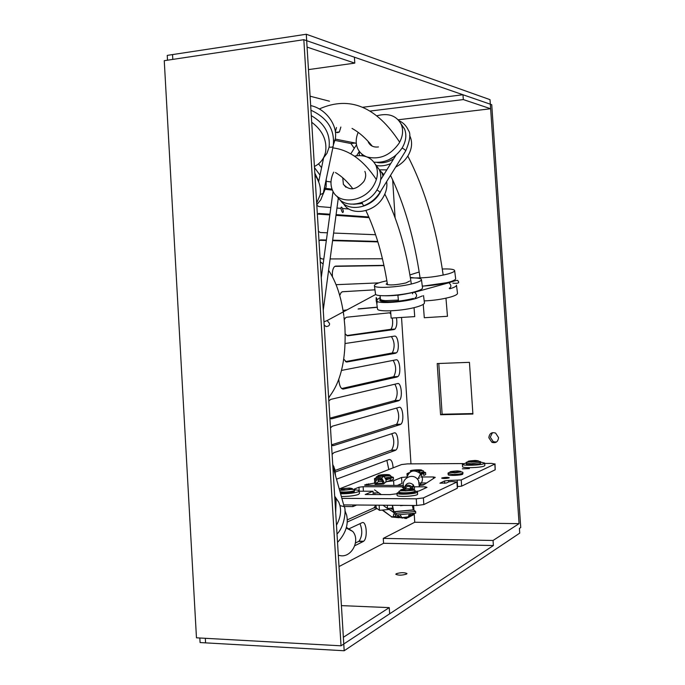 <?xml version="1.0" encoding="UTF-8"?>
<svg xmlns="http://www.w3.org/2000/svg" width="685" height="685" viewBox="0 0 685 685"><rect width="100%" height="100%" fill="white"/><g stroke="black" fill="none" stroke-linecap="round" stroke-linejoin="round"><path stroke-width="1.03" d="M343.57 310.356L346.987 309.903M378.848 282.879L336.087 284.686M332.49 276.834L332.379 275.593C332.174 271.68 332.807 268.76 334.271 266.833L335.539 266.114M323.817 258.964L322.01 258.964L320.041 257.86M327.387 232.806L320.383 232.523L318.405 231.342M330.846 207.538L318.79 206.545L316.804 205.277M332.473 445.618L333.518 445.601L331.549 445.079M331.001 418.792L331.865 418.775L329.896 418.167M342.731 389.071L343.356 389.054C340.976 388.977 339.477 386.1 338.869 380.415L338.827 379.499M346.447 362.014L343.707 359.077M347.518 335.821L345.197 333.92M396.213 573.747C400.665 572.412 404.261 572.343 406.993 573.525L406.616 574.064C402.172 575.409 398.576 575.494 395.819 574.304L396.213 573.747M488.842 437.732C489.373 433.468 491.624 431.918 495.597 433.083L498.56 437.604C498.046 441.816 495.829 443.383 491.907 442.304L488.842 437.732M492.481 432.655L490.272 437.158L493.328 441.705L496.437 442.065M199.823 638L200.08 642.547L344.187 650.75L306.683 40.68L354.41 57.189L354.787 63.123L307.077 47.102L306.289 34.25L490.015 99.659L519.076 523.648L493.046 540.474L493.388 545.543L343.776 644.003L343.365 637.281L389.26 607.621L341.413 605.617M164.254 60.682L196.467 637.812L341.027 645.809L303.832 39.696L164.254 60.682M306.289 34.25L172.543 54.586L172.808 59.389L172.543 54.586L167.234 55.399L167.5 60.194M377.264 307.154L358.418 308.867M342.26 291.759L374.96 289.832M334.828 266.371L383.968 265.592M319.561 240.307L326.343 240.495M332.593 240.658L377.889 241.891M317.677 214.071L329.836 214.919M335.992 215.347L369.121 217.659M324.407 189.223L332.388 190.113M334.477 140.314L350.943 143.525L354.265 148.328M336.472 127.521L335.376 131.897M391.751 433.716C394.483 439.616 394.44 445.07 391.623 450.088L335.111 470.441M386.879 460.388L388.815 469.542M375.868 505.162L373.89 507.91L347.312 519.864M396.555 408.072C399.355 413.791 399.389 419.194 396.649 424.289L331.531 444.83M394.86 384.199C397.805 389.782 397.916 395.202 395.194 400.468L329.887 418.158M393.147 360.37C396.255 365.773 396.452 371.21 393.747 376.699L341.678 388.549M391.4 336.575C394.697 341.746 394.997 347.209 392.3 352.972L345.488 361.62M359.967 523.683C362.639 530.233 362.339 536.055 359.077 541.167L355.472 543.017M392.291 318.131C393.062 323.286 392.582 327.002 390.844 329.288L346.696 335.573M389.577 312.805L390.861 314.098M362.759 107.262L462.983 94.753L491.736 104.694L520.746 527.536L519.41 528.418L519.727 533.127L344.187 650.75M205.32 638.3L205.577 642.855L205.32 638.3M438.785 363.504L442.125 414.237L472.873 413.569M374.96 289.815L342.517 291.724L341.19 292.418L339.717 295.458M343.673 310.348L346.653 310.074M358.101 309.038L377.281 307.3M383.925 265.36L335.727 266.097M377.752 241.437L332.653 240.17M326.411 239.998L320.443 239.878M318.996 240.897L320.854 239.844M330.136 258.939L382.427 258.767M368.813 216.965L336.087 214.636M329.93 214.199L318.645 213.489M317.369 214.414L319.227 213.437M333.612 233.054L375.603 234.732M332.002 189.12L325.05 188.332M336.977 208.035L340.856 208.36M342.543 208.497L348.99 209.028M326.471 181.371L330.992 181.936M350.943 143.525L355.267 143.037L335.239 139.081M355.267 143.037L356.32 143.619M359.291 151.453L359.36 155.572M335.41 132.196L337.654 132.659L339.392 131.94L340.865 127.033M332.122 454.378L333.938 452.631L394.217 432.911C397.976 431.302 399.629 447.168 395.896 450.045L391.067 450.422M335.359 471.999L395.339 450.379M336.498 479.2L389.208 459.524C391.4 459.429 392.702 462.204 393.121 467.855M347.286 522.013L377.05 508.518M330.487 427.86L332.302 426.207L399.158 407.335C402.823 405.862 404.433 421.532 400.871 424.212L396.041 424.64M333.518 445.601L400.263 424.563M328.834 400.99L330.658 399.415L397.634 383.549C401.264 382.256 402.908 397.66 399.406 400.357L394.517 400.853M331.865 418.775L398.738 400.742M341.524 370.422L396.11 359.805C399.655 358.769 401.444 373.65 397.951 376.553L392.993 377.11M343.356 389.054L397.206 376.964M345.112 343.519L394.586 336.104C398.096 335.239 399.929 349.864 396.495 352.792L391.477 353.409M346.893 361.997L395.69 353.237M354.753 545.748L363.196 541.527L358.657 541.433M349.453 528.589L362.022 522.732C366.441 520.257 368.042 538.076 363.607 541.261L363.196 541.527M396.478 317.968C397.257 322.892 396.778 326.599 395.039 329.083L389.962 329.759M390.758 312.685L346.636 317.224L345.403 317.883L344.298 319.715M347.792 335.804L394.166 329.545M407.198 517.834L406.625 518.459L404.484 518.117M303.832 39.696L490.323 104.206L490.64 108.752L463.308 99.573L369.951 111.081M341.027 645.809L389.654 613.811L389.26 607.621M339.015 566.555L383.583 543.282L383.266 538.393L414.742 522.244L414.168 513.296M413.971 510.342L413.697 506.044M410.974 463.865L401.547 317.686M395.091 217.676L392.651 179.795M329.476 101.217L310.099 96.208M440.566 414.733L437.201 363.564L469.439 362.331L472.907 414.04L440.566 414.733L442.125 414.237M493.388 545.543L383.583 543.282M383.266 538.393L493.046 540.474M519.076 523.648L414.742 522.244M398.225 119.772L490.64 108.752M308.464 69.605L354.787 63.123M463.308 99.573L462.983 94.753M343.956 316.761L344.906 326.942C346.302 357.553 341.344 380.492 330.042 395.75L328.663 398.131M320.28 261.798L323.115 264.059M328.594 270.404C336.112 281.544 341.181 296.605 343.801 315.597M344.144 506.506L352.981 506.583L352.878 504.982M352.981 506.583L356.62 505.008M344.94 510.736L346.644 515.111C348.656 524.607 345.617 533.692 337.525 542.366M336.472 525.147C340.265 518.331 341.404 511.738 339.897 505.367L338.852 502.328L334.956 496.608M335.693 512.577L336.104 499.904L334.682 496.017M332.739 464.464L334.888 469.482L335.479 475.553M314.415 166.481C320.486 163.415 324.228 158.492 325.64 151.71C327.096 140.16 322.447 130.338 311.701 122.255M323.277 158.235L326.993 153.269L329.074 147.284C330.478 133.926 324.544 123.386 311.298 115.662M310.673 105.593C326.009 108.701 338.219 125.698 335.179 139.406L333.475 144.621M316.513 200.491L315.734 187.836M316.667 203.017L320.083 195.079C321.222 188.298 319.51 181.619 314.946 175.06M314.492 167.602L320.023 175.154M318.534 163.861L321.573 167.671M326.231 179.187L326.137 186.859L323.012 194.36M314.826 173.091L318.756 181.268M378.471 146.941C373.676 147.489 370.328 145.948 368.427 142.317L368.05 141.298M366.963 156.942C379.567 159.999 390.244 155.469 399.004 143.353C402.831 136.675 403.593 130.364 401.282 124.439C396.564 115.568 388.352 112.7 376.656 115.842M373.976 162.165C385.552 163.124 394.988 158.321 402.275 147.763C406.077 141.11 406.821 134.825 404.51 128.917L400.982 123.788M409.664 135.639L410.264 136.897C412.575 142.78 411.848 149.013 408.089 155.615C405.075 160.538 400.93 164.357 395.656 167.089M358.178 132.359C355.695 138.259 355.549 143.704 357.758 148.714C359.531 152.421 362.425 155.101 366.424 156.737M386.811 169.889L380.047 169.837M361.603 153.825L362.896 155.838M390.707 163.612C385.646 165.744 380.757 166.369 376.022 165.496M393.644 158.894C387.83 162.328 382.307 163.51 377.067 162.431M364.874 171.37C366.235 174.538 365.884 177.929 363.821 181.542C356.243 190.156 349.418 191.064 343.365 184.265L342.757 177.792M333.698 172.132C330.401 178.939 330.11 185.241 332.824 191.038C339.015 205.209 364.531 201.921 373.702 185.421C377.777 178.263 378.488 171.55 375.842 165.265C371.655 157.481 364.506 154.425 354.41 156.103M337.054 196.261C344.041 209.285 368.325 205.457 377.135 189.625C381.185 182.51 381.887 175.814 379.242 169.555L375.363 164.297M377.255 167.046L381.965 172.988L383.009 176.002M381.434 190.028L379.884 192.999C371.253 208.514 347.543 212.538 340.24 200.029M381.459 171.986L383.84 174.666M386.64 181.636C387.402 186.765 386.28 191.928 383.249 197.126C374.558 212.804 350.514 216.554 343.51 203.642M362.382 203.471L353.511 204.267M415.684 277.964C426.515 277.956 437.261 276.62 447.913 273.966C452.477 272.673 454.72 271.525 454.635 270.532C454.027 269.248 449.908 268.743 442.279 269.008M419.186 271.996L409.904 274.933M422.294 286.099C432.107 285.585 440.994 284.275 448.949 282.16C453.504 280.841 455.739 279.668 455.653 278.632L454.643 270.601M456.475 285.183C456.57 286.244 454.343 287.443 449.788 288.787M456.484 285.251L457.494 293.257C457.589 294.362 455.371 295.603 450.824 296.965C442.887 299.148 434.007 300.467 424.195 300.921M442.664 271.577L442.801 272.442M410.315 277.408L414.194 277.904M413.415 298.429C403.499 300.886 394.012 301.991 384.944 301.76C380.235 301.46 378.745 300.561 380.483 299.054M409.673 281.047L405.982 282.931C395.947 285.08 389.337 285.491 386.16 284.147L387.248 283.153M386.862 280.764L382.11 281.895C376.861 283.333 374.301 284.626 374.421 285.765C374.224 288.822 400.614 287.22 414.16 283.282C419.134 281.877 421.566 280.627 421.446 279.548C420.898 278.315 417.216 277.767 410.392 277.922M375.5 293.874L375.517 294.036C375.337 297.204 401.718 295.689 415.247 291.673C420.213 290.226 422.636 288.95 422.517 287.828L421.463 279.651M422.388 295.929L416.12 298.446C404.107 302.059 380.74 303.832 377.152 301.46M423.518 295.612L424.435 302.77C424.572 303.969 422.157 305.313 417.199 306.811C403.713 310.973 377.349 312.351 377.503 308.961L377.478 308.798M376.964 299.593L380.329 297.847M469.396 468.6L462.384 468.814L469.396 468.6M449.017 477.933C445.986 478.601 443.537 478.678 441.688 478.164L441.911 477.933C444.95 477.265 447.391 477.188 449.232 477.71L449.017 477.933M457.109 481.846L457.34 488.234L423.818 504.571L416.685 505.487L343.699 504.905M495.024 463.856L495.195 469.79L461.647 486.136L457.426 486.641M426.584 482.976L419.408 482.968M393.884 485.442L393.592 480.784L401.564 477.471L401.949 483.447L397.266 485.451M378.968 492.969L373.119 492.943M444.702 483.37L444.548 480.956L439.907 483.199L446.414 483.002L448.94 481.82L451.561 481.504L456.929 482L423.39 497.901L416.257 498.8L341.866 498.372M444.548 480.956L448.598 480.459L448.692 481.94M484.706 463.437L491.727 463.403L494.801 464.062L461.236 479.962L448.598 480.459M339.229 488.953L401.521 464.567L407.481 463.882L463.368 463.565M403.362 485.459L364.754 485.271M374.652 483.062L364.728 484.894M393.592 480.784L386.768 481.606M401.564 477.471L406.787 476.991M433.434 478.558L433.331 476.957L420.813 476.974M433.331 476.957L435.258 477.376L423.587 484.911L419.571 485.477M425.197 488.174L425.111 486.821L426.995 487.352L418.963 491.017L416.497 491.325M373.222 494.544L373.017 491.239L365.216 494.51L389.988 494.621L397 493.748M359.274 491.196L373.017 491.239M359.18 490.751L358.957 487.215L354.068 489.184M358.957 487.215L363.136 486.71L363.418 491.213M425.111 486.821L412.464 486.804M403.636 486.787L363.136 486.71M404.004 487.78C399.912 479.483 412.164 471.991 417.696 479.431L418.561 480.716L419.34 486.812M419.597 485.057C422.594 482.214 423.21 478.875 421.446 475.039L420.607 473.789C414.1 469.011 409.45 470.355 406.659 477.822M410.452 488.705L411.694 488.259M407.121 488.807L409.005 488.747M399.757 516.396L393.558 516.867L393.43 514.82L394.569 513.827M399.971 514.649L401.932 517.663L400.434 517.517L397.12 514.914M410.897 513.604L409.356 516.67L401.932 517.663M408.063 517.252L402.951 517.766L408.08 517.577L409.322 513.759M393.558 516.867L393.43 514.82M412.867 513.681L414.074 514.512L409.613 515.454M412.952 515.043L412.849 513.425M412.687 515.163L411.479 513.553M392.205 505.299L393.969 513.322L396.187 515.009L394.175 516.927M390.998 508.835L393.036 509.529M403.79 488.268L402.318 487.352M374.541 489.886L381.297 494.587M387.308 505.256L387.513 508.51L392.77 508.013M374.815 492.952L374.969 494.553M375.962 505.162L376.219 507.885L379.447 510.334L379.122 505.188M383.009 505.222L387.513 508.51M379.447 510.334L389.029 509.435M412.644 515.163L409.356 516.661M402.951 517.766L391.443 516.67L382.581 510.042M387.993 508.467L393.533 512.174M393.584 512.397L387.736 508.484M414.074 514.512L408.08 517.577M412.43 505.813L413.32 509.863L415.632 511.455L415.735 513.142L396.187 515.009L396.084 513.313L393.909 511.695L392.462 505.299M400.031 505.359L400.502 505.359M382.23 510.068L391.443 516.67M402.968 518.091L399.098 517.398M391.46 516.995L399.124 517.723M403.765 505.384L400.519 505.693M396.084 513.313L415.632 511.455M420.676 473.874L420.522 473.412C419.143 470.732 417.037 469.867 414.211 470.809M420.205 474.568L420.487 475.176M423.57 471.914L425.573 472.547L423.655 473.515L423.784 475.493L425.702 474.525L425.582 472.65M407.969 474.2L406.976 473.729L408.876 472.761M421.095 474.448L423.655 473.515M418.364 478.139L419.425 478.079M418.8 471.22L421.943 470.33C422.2 469.285 410.118 469.961 410.281 470.98L411.394 471.4M412.139 471.134L416.137 470.056L420.47 470.381L418.501 471.023M420.248 472.821L423.561 471.777L423.613 472.667L420.556 473.729M383.549 483.918L375.089 484.201L374.507 482.171C375.192 477.796 377.581 476.417 381.682 478.027L383.865 481.855L383.549 483.918L385.963 481.957L386.083 479.92L383.917 476.135C381.348 474.756 379.199 475.202 377.469 477.488M376.844 479.243L376.81 480.236M385.929 481.469L385.766 481.966M378.266 478.507L378.343 481.606L376.056 483.559L375.671 482.129C376.185 478.858 377.974 477.813 381.048 479.012L382.701 481.889L382.495 483.336L376.056 483.559M385.963 481.957L393.481 479.337L393.361 477.454M375.397 479.063L374.489 478.618L376.425 477.608M391.323 476.692L393.353 477.334L390.322 478.575L390.45 480.596M386.075 479.817L390.322 478.575M377.966 480.202L382.084 480.057M378.343 481.606L382.65 481.461M384.105 476.263L389.594 475.244C391.135 474.114 379.062 474.534 377.94 475.655C377.777 476.246 379.704 476.452 383.737 476.289M379.353 475.767L384.542 474.791L388.181 475.15L383.823 476.075M391.315 476.597L391.366 477.462C391.323 478.002 389.5 478.472 385.903 478.875M381.194 479.123L377.367 478.866M403.542 489.176C405.451 484.757 408.354 484.004 412.259 486.924L413.389 489.287M414.297 489.698L414.528 487.848L413.338 484.877C409.75 482.069 406.907 482.651 404.809 486.624M405.931 487.3L405.871 488.234M411.993 488.885L411.308 487.711C408.611 485.605 406.47 486.033 404.869 488.996M397.094 495.238L397.103 495.392C397.343 497.43 418.852 496.008 417.593 494.039L417.465 492.001M415.238 491.034L417.456 491.856C418.706 493.808 397.197 495.229 396.957 493.209L399.055 492.035M400.631 490.075C399.595 491.385 413.055 490.794 413.44 489.51C414.356 488.208 401.093 488.799 400.631 490.075M407.438 489.039L411.831 489.475C411.616 489.981 409.878 490.34 406.616 490.546L402.223 490.109C402.446 489.604 404.184 489.244 407.438 489.039M415.238 491.068L415.298 491.993C414.93 492.858 412.01 493.465 406.513 493.817C402.172 493.953 399.706 493.697 399.115 493.063L399.107 492.943M424.4 484.389L419.597 485.014M341.344 496.497C348.768 496.454 354.453 495.786 358.401 494.476L359.419 493.525L359.265 491.068M340.591 493.791C348.168 493.808 354.051 493.14 358.238 491.796L359.248 490.862C358.906 490.297 357.176 489.938 354.059 489.784M349.299 488.062C340.231 488.722 338.51 489.407 344.144 490.109C353.263 489.441 354.984 488.765 349.299 488.062M351.037 489.09C347.218 489.938 344.221 490.058 342.029 489.433L342.44 489.073C346.259 488.225 349.264 488.114 351.431 488.739L351.037 489.09M354.761 490.289L354.154 491.779C350.026 492.917 345.42 493.277 340.325 492.858M462.521 466.605L462.529 466.69C462.366 468.334 481.11 467.744 484.286 465.997L484.843 465.44L484.68 463.128M466.322 462.889L462.366 464.302C462.212 465.92 480.947 465.321 484.132 463.599L484.68 463.043L480.579 462.144M475.159 460.448C467.059 461.031 465.851 461.57 471.528 462.067C479.663 461.485 480.879 460.945 475.159 460.448M477.385 461.236C473.986 461.947 471.22 462.041 469.105 461.502L469.336 461.288C472.744 460.568 475.493 460.483 477.599 461.022L477.385 461.236M480.613 462.401L480.313 463.617C478.25 464.721 466.271 465.106 466.365 464.062L466.365 464.01M457.417 470.912C448.992 471.52 447.682 472.111 453.496 472.676C461.964 472.068 463.265 471.477 457.417 470.912M459.635 471.777C456.099 472.547 453.239 472.641 451.055 472.051L451.312 471.802C454.857 471.04 457.708 470.946 459.875 471.537L459.635 471.777M463 472.975L462.658 474.268C460.44 475.467 448.153 475.852 448.213 474.731L448.204 474.654M338.322 555.321L341.387 555.818C352.415 556.665 360.224 539.874 352.766 531.457L346.404 527.381M423.244 304.371L424.298 317.729L447.468 316.29L445.969 298.189M390.604 310.853L391.144 318.105L414.725 316.616L414.048 307.651M179.804 53.481L275.73 38.899M180.515 53.379L274.411 39.096M376.955 189.925C379.302 191.338 380.243 192.271 379.764 192.725C375.902 198.633 370.731 202.906 364.249 205.551C363.744 206.219 362.999 205.175 362.014 202.417M343.365 211.228C342.072 206.93 341.241 205.988 340.865 208.411C342.158 212.727 342.988 213.66 343.365 211.228M398.499 301.075L397.891 295.321M379.25 298.086L380.312 297.769M323.971 321.864L327.156 320.546L329.476 323.38C329.827 325.341 328.689 326.394 326.043 326.539L324.168 325.041M377.015 303.352C377.247 300.715 376.99 298.763 376.236 297.521C376.005 300.167 376.262 302.111 377.015 303.352M376.279 507.936L373.89 507.91M388.498 159.93L395.622 155.709M447.202 282.631L422.311 286.236M380.492 299.071L380.5 299.199C380.749 299.953 382.418 300.424 385.518 300.629L398.096 300.099M413.492 292.135L412.404 292.461C403.225 294.79 394.192 295.894 385.312 295.774M416.257 498.8L416.685 505.487M423.818 504.571L423.39 497.901M457.34 488.234L456.929 482M457.597 486.641L457.195 480.459M461.647 486.136L461.236 479.962M495.195 469.79L494.801 464.062M366.569 485.408L366.492 484.192M368.205 483.841L368.307 485.408M413.457 510L394.046 511.832M385.527 477.942L391.212 476.751L390.51 475.51L384.174 476.315M406.445 492.763C411.42 492.472 414.339 491.924 415.213 491.119L414.827 490.135L405.7 490.905C400.605 490.46 398.387 490.828 399.047 492.018C399.638 492.652 402.104 492.9 406.445 492.763M399.064 491.856L399.115 493.063M402.266 490.768L401.804 490.854M423.775 484.492L419.58 485.331M340.025 491.796L343.57 492.044C348.185 491.976 351.696 491.547 354.094 490.76L354.753 490.16C354.462 489.116 350.883 489.133 344.007 490.195L339.606 490.272M466.305 463.077L471.152 463.771L480.605 462.349C481.461 461.168 478.413 461.091 471.451 462.127C467.35 461.664 465.637 462.007 466.305 463.154L466.365 464.062M448.144 473.686L453.085 474.465C457.512 474.388 460.68 474.003 462.589 473.318L462.991 472.907C462.777 470.552 456.004 473.446 453.41 472.744C449.257 472.256 447.502 472.607 448.144 473.78L448.213 474.731M407.07 505.41L403.533 505.41M339.948 505.599L344.178 506.626C346.601 509.546 344.161 527.51 337.011 533.975M310.964 110.234C327.524 117.897 334.956 129.756 333.261 145.819C333.03 147.095 331.651 147.506 329.117 147.052M320.152 194.686L323.286 193.187L333.141 146.367M379.961 192.408L405.477 151.239C405.931 150.52 404.809 149.45 402.112 148.028M413.44 292.392L414.63 292.255C417.114 294.644 417.233 296.562 414.99 298.009M450.088 288.137L449.232 288.385C451.501 286.955 451.398 285.071 448.915 282.751L447.391 283.179M336.061 132.333L339.392 131.94M391.623 450.088L395.896 450.045M374.352 507.619L376.202 507.636M396.649 424.289L400.871 424.203M395.194 400.468L399.406 400.357M393.747 376.699L397.951 376.553M392.3 352.972L396.495 352.792M359.077 541.167L363.607 541.261M390.844 329.288L395.039 329.083M404.809 518.442L406.625 518.459M493.328 441.705L491.907 442.304M345.591 512.072L344.983 511.19M338.852 502.328L335.068 496.856M333.972 466.81L332.773 465.021M368.427 142.317L370.636 145.16M401.282 124.439L404.51 128.917M409.698 136.118L410.264 136.897M343.365 184.265L345.916 187.245M375.842 165.265L379.242 169.555M381.965 172.988L383.6 175.06M380.029 295.577L380.612 300.21C379.67 300.527 381.168 301.023 385.09 301.691C392.822 301.991 401.393 301.109 410.812 299.045M374.421 285.765L375.517 294.036M376.733 303.164L377.503 308.961M417.696 479.431L420.607 473.789M410.863 487.266L410.067 488.756M390.955 508.184L390.998 508.938M413.32 509.863L393.909 511.695M407.095 475.707L406.976 473.729M418.877 471.271C422.328 470.518 423.861 470.535 423.467 471.34L423.553 471.648M408.894 473.078L411.111 471.52M383.917 476.135L381.682 478.027M374.618 480.622L374.489 478.618M376.45 478.027L376.416 477.522C375.671 476.349 378.094 475.964 383.668 476.349M412.259 486.924L413.338 484.877M397.103 495.392L396.957 493.209M421.549 485.057L422.885 485.151M462.529 466.69L462.366 464.302M346.225 528.041L352.766 531.457M420.093 277.93C414.245 238.329 404.39 204.139 390.527 175.36M372.298 146.188C365.79 138.19 359.043 132.273 352.047 128.429M443.186 275.105C436.482 228.405 424.691 188.735 407.806 156.069M399.655 142.215C376.399 106.577 349.615 95.498 319.304 108.966M387.505 284.772C383.052 256.31 375.842 231.59 365.901 210.595M352.869 188.812C347.286 181.439 341.481 176.019 335.453 172.552M412.627 293.839L412.447 292.392M411.325 284.01C406.222 249.075 397.394 219.097 384.833 194.078M376.356 179.556C363.692 160.393 349.179 149.835 332.824 147.891M344.178 506.617L332.841 466.117M323.671 157.516L318.645 181.808M323.157 193.778L320.785 199.763L316.77 204.746M350.814 153.825L356.5 144.775M321.256 277.69L333.038 191.457M323.251 310.159L338.313 198.051M356.602 155.743L359.342 151.376M399.03 120.688C403.311 122.683 406.428 125.894 408.388 130.304C411 133.601 410.109 140.451 405.708 150.871M395.93 155.204L380.654 179.795M448.906 282.751L414.63 292.255L397.702 295.338M452.759 280.893L452.674 281.629M327.156 320.546L375.791 294.439M452.896 283.17C457.691 283.641 459.515 283.033 458.359 281.364C457.135 280.824 460.192 278.872 448.915 282.751"/></g></svg>
